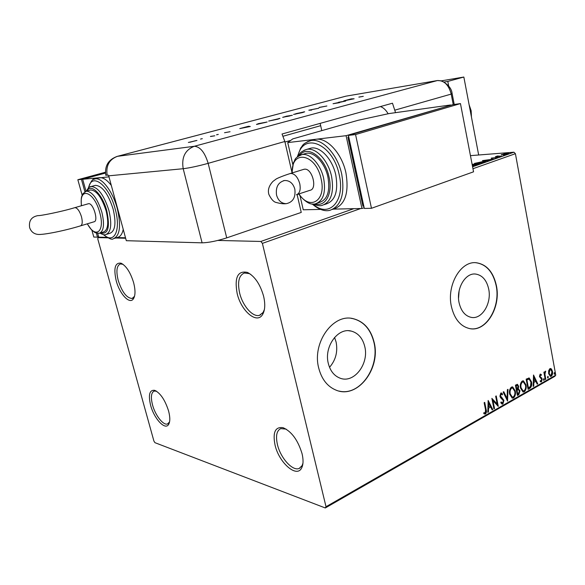 <?xml version="1.0" encoding="UTF-8"?>
<svg xmlns="http://www.w3.org/2000/svg" width="585" height="585" viewBox="0 0 585 585"><rect width="100%" height="100%" fill="white"/><g stroke="black" fill="none" stroke-linecap="round" stroke-linejoin="round"><path stroke-width="0.88" d="M133.614 282.65C130.462 272.42 126.28 265.941 121.088 263.206C115.048 262.373 113.431 268.244 116.232 280.829C119.618 293.875 129.409 304.544 133.27 299.037C135.449 295.827 135.559 290.365 133.614 282.65M134.528 296.302L132.137 298.46C126.718 298.174 122.082 292.164 118.214 280.434C115.954 271.104 116.678 265.605 120.393 263.93L123.047 264.325M168.597 411.028C165.043 399.943 160.392 393.04 154.63 390.312C149.511 389.793 148.166 394.78 150.608 405.281C154.009 418.531 165.036 430.567 168.568 424.52C170.198 421.792 170.206 417.295 168.597 411.028M169.562 421.887L167.566 423.949C163.347 425.726 155.266 415.379 152.539 404.944C150.616 397.222 151.157 392.601 154.177 391.08L156.517 391.211M302.065 453.697C297.94 440.154 291.608 431.481 283.067 427.686C275.228 426.575 272.559 432.366 275.045 445.061C278.965 462.764 296.909 478.545 301.728 467.795C303.352 464.417 303.469 459.722 302.065 453.697M302.957 463.174L302.109 465.594L299.242 468.409C292.727 471.561 280.515 458.026 277.458 444.666C275.542 436.059 276.632 430.706 280.741 428.615L286.138 429.105M263.616 296.266C260.193 284.259 254.811 276.31 247.462 272.42C237.722 270.402 234.292 277.429 237.159 293.495C241.1 310.957 256.786 324.463 262.526 314.635C265.063 310.379 265.429 304.258 263.616 296.266M264.405 309.509L263.082 312.485L259.484 315.308C252.859 317.531 242.643 305.882 239.638 293.019C237.305 281.999 238.885 275.33 244.376 273.012L249.203 273.59L250.768 274.394M328.309 363.453C330.276 371.044 334.254 375.972 340.236 378.232C354.122 383.68 369.259 363.651 364.762 346.532C362.649 338.174 358.174 333.033 351.344 331.11C338.013 327.198 323.812 346.708 328.309 363.453M329.523 367.307C335.739 360.148 337.933 351.731 336.112 342.064L334.561 337.443M459.086 302.737C461.082 311.154 465.17 316.046 471.356 317.399C482.011 319.593 491.846 303.184 488.687 288.997C486.64 280.098 482.274 275.118 475.59 274.051C465.331 272.61 455.891 288.741 459.086 302.737M458.545 298.218L459.108 290.92M451.379 306.452C454.391 319.059 460.497 326.445 469.704 328.609C486.069 332.251 501.162 307.198 496.38 285.553C493.25 271.842 486.501 264.237 476.139 262.731C460.702 260.83 446.509 285.261 451.379 306.452M470.581 328.741C486.618 331.154 500.76 306.598 496.138 285.538C493.009 271.828 486.259 264.223 475.897 262.723L475.634 262.709M318.715 368.053C321.655 379.292 327.498 386.685 336.258 390.224C357.603 399.16 380.974 368.484 374.137 342.32C370.875 329.318 363.877 321.428 353.143 318.657C333.099 313.289 311.885 342.766 318.715 368.053M339.117 391.08C359.921 396.403 380.25 366.919 373.903 342.283C370.641 329.289 363.643 321.399 352.909 318.635L351.285 318.364M99.37 237.181L98.024 237.598L97.797 239.016L153.928 441.127L154.952 442.684L325.304 507.963L326.02 506.72L262.387 243.375L260.844 241.459L217.847 240.442M326.02 506.72L555.75 375.117L554.799 376.352L325.304 507.963M501.243 154.886L504.314 153.811L508.782 153.511L501.243 154.886M501.528 156.239L495.363 156.7L497.484 155.99L501.528 156.239M491.239 158.118L497.886 157.423L495.466 158.169L496.402 157.584L491.298 158.411M484.614 162.199L482.808 162.835L474.435 163.42L483.466 161.445L485.777 161.533L484.614 162.199L484.665 161.716L482.874 161.657L475.883 163.149L482.537 162.681L484.563 161.913M472.409 165.877L473.389 165.964L472.519 166.454M472.585 166.784L513.908 152.202L470.442 155.647M125.643 238.256L115.611 238.015M107.64 237.832L98.024 237.598M260.844 241.459L353.801 208.677M472.11 164.334L479.722 163.668L478.837 164.297L472.351 165.577M482.435 160.619L493.367 159.113L489.243 159.807L487.086 160.568L489.001 160.648L488.358 160.875L482.435 160.619M499.093 156.926L500.431 156.605L499.093 156.926M503.524 155.369L504.855 155.047L503.524 155.369M510.676 152.846L511.999 152.531L510.676 152.846M548.657 370.693L549.856 368.674L550.668 368.528L551.494 369.084L552.481 371.402C552.869 373.464 552.459 375.08 551.245 376.257L550.405 376.411L548.62 373.588L548.657 370.693M545.242 379.548L543.882 372.184L544.416 371.885L544.613 372.974L545.6 371.197L544.935 374.203L545.768 379.248L545.242 379.548M540.16 374.144L541.381 374.612L541.191 375.424L540.357 375.029L540.028 376.323L542.207 379.065L541.476 381.844L540.847 381.939L540.196 381.471L540.372 380.608L541.249 380.967L541.681 379.409L539.494 376.66L540.16 374.144M529.732 388.411L528.087 389.354L526.149 379.131L529.206 377.983L531.516 381.903C532.145 384.791 531.553 386.956 529.732 388.411L528.021 389.025M517.396 395.46L515.422 385.157L517.44 384.33L518.61 386.195L518.354 388.762L519.992 390.743L518.844 394.634L517.396 395.46M507.546 401.091L503.151 392.045L503.773 391.694L507.107 398.56L507.378 389.668L507.992 389.325L507.546 401.091M494.522 408.527L493.945 408.864L491.868 398.37L497.191 404.052L495.656 396.25L496.234 395.928L498.288 406.378L492.987 400.732L494.522 408.527L493.879 408.527M485.528 409.741L484.124 402.721L484.716 402.385L486.135 409.515C486.749 411.292 486.53 412.783 485.47 414.004L483.773 413.617L483.912 412.63L485.25 412.922L485.528 409.741M555.75 375.117L515.414 153.679L472.958 168.729M360.711 208.523L262.387 243.375M488.153 400.454L492.775 409.529L492.146 409.888L490.698 406.97L488.555 408.191L488.438 412.001L487.802 412.366L488.153 400.454M502.895 404.045L502.127 404.147L500.775 402.721L501.14 401.932L502.647 402.999L503.341 400.645L500.541 397.676L499.934 396.257L500.797 393.069L501.447 392.981L502.581 394.027L502.259 394.919L500.994 394.144L500.504 395.891L503.919 400.33L502.895 404.045L501.967 404.089M509.667 394.18C509.06 391.248 509.637 388.893 511.4 387.116L512.701 386.912L515.29 390.941C515.89 393.859 515.305 396.199 513.535 397.961L512.226 398.158L509.667 394.18M520.504 388.045C519.911 385.135 520.482 382.809 522.208 381.054L523.451 380.85L526.017 384.864C526.602 387.76 526.032 390.078 524.299 391.804L523.048 392.009L520.504 388.045M533.52 375L537.761 383.826L537.176 384.155L535.845 381.318L533.871 382.444L533.761 386.107L533.169 386.444L533.52 375M543.428 379.804L543.911 378.671L544.028 380.389L543.428 379.804M547.494 377.479L547.969 376.36L548.087 378.064L547.494 377.479M554.061 373.735L554.529 372.616L554.646 374.32L554.061 373.735M513.908 152.202L515.414 153.679M484.3 402.619L485.66 409.412C486.274 411.189 486.047 412.681 484.994 413.902L485.47 414.004M484.994 413.902L484.46 414.048M483.897 412.754L484.833 412.995M488.139 401.047L492.299 409.427L492.775 409.529M488.555 408.191L490.698 406.97M488.073 408.089L487.963 411.906L488.438 412.001M488.709 402.97L488.226 402.875L488.109 406.867L490.23 406.041L488.709 402.97L488.592 406.97M491.926 398.67L497.191 404.052M495.817 396.162L497.755 406.005M494.04 408.432L492.504 400.645L492.987 400.732M500.965 402.312L501.835 402.985M501.126 392.952L502.581 394.027M502.098 393.939L501.901 394.473M500.511 394.056L500.021 395.796L500.504 395.891M500.021 395.796L501.111 397.039M500.628 396.952L502.025 397.676M501.542 397.588L503.919 400.33M503.436 400.242L502.413 403.95M503.429 391.891L506.625 398.473L507.107 398.56M507.502 389.603L507.18 400.33M512.343 386.86L515.29 390.941M514.807 390.86C515.407 393.771 514.822 396.111 513.052 397.866L513.535 397.961M513.052 397.866L512.124 398.122M512.409 387.994L511.144 388.082C509.725 389.522 509.264 391.416 509.754 393.771L512.036 397.018M514.727 391.255L512.628 388.03L511.626 388.169C510.208 389.603 509.747 391.504 510.237 393.859L512.292 397.061L513.316 396.908C514.749 395.497 515.217 393.617 514.727 391.255M511.144 388.082L511.626 388.169M509.754 393.771L510.237 393.859M517.14 384.323L518.61 386.195M518.127 386.107L517.871 388.681L518.354 388.762M518.281 388.754L519.992 390.743M519.509 390.656L518.361 394.546L518.844 394.634M518.361 394.546L517.337 395.131M517.732 389.632L516.54 390.173L517.272 393.997L518.39 393.72L519.436 391.058L518.522 389.742L517.023 390.261L517.754 394.085M517.089 385.442L515.699 385.815L516.336 389.12L517.103 389.04L518.061 386.524L517.396 385.442L516.182 385.903L516.818 389.208M516.284 385.493L516.767 385.573M515.699 385.815L516.182 385.903M516.54 390.173L517.023 390.261M523.1 380.806L526.017 384.864M525.535 384.784C526.12 387.679 525.549 389.99 523.816 391.723L524.299 391.804M523.816 391.723L522.932 391.972M523.18 381.925L521.944 382.012C520.555 383.431 520.102 385.31 520.577 387.643L522.829 390.875M525.469 385.179L523.385 381.961L522.434 382.1C521.038 383.511 520.584 385.391 521.059 387.723L523.1 390.919L524.08 390.765C525.484 389.376 525.952 387.511 525.469 385.179M521.944 382.012L522.434 382.1M520.577 387.643L521.059 387.723M528.84 377.939L531.516 381.903M531.034 381.822C531.663 384.711 531.07 386.875 529.25 388.323M528.716 379.043L526.42 379.797L527.948 387.913L530.434 386.568L530.968 382.21L529.132 379.109L526.902 379.877L528.43 387.994M526.42 379.797L526.902 379.877M528.409 378.992L528.891 379.073M533.505 375.665L537.279 383.745L537.761 383.826M533.871 382.444L535.845 381.318M533.388 382.363L533.279 386.027L533.761 386.107M534.025 377.427L533.542 377.347L533.425 381.186L535.421 380.411L534.025 377.427L533.908 381.266M540.321 374.078L541.381 374.612M540.898 374.539L540.774 375.058M539.875 374.956L539.538 376.243L540.028 376.323M539.538 376.243L540.277 376.916M539.794 376.842L541.827 378.027M541.337 377.954L542.207 379.065M541.725 378.992L540.993 381.764L541.476 381.844M540.313 380.893L540.701 380.923M543.648 378.758L544.313 379.292M543.831 379.219L543.611 380.257M543.984 372.126L544.613 372.974M545.388 371.204L545.761 371.263M545.271 371.263L545.491 372.162M544.496 372.952L544.445 374.129L544.935 374.203M544.445 374.129L545.286 379.168L545.768 379.248M547.706 376.447L548.372 376.974M547.889 376.901L547.677 377.932M550.353 368.513L551.494 369.084M551.004 369.011L551.991 371.329L552.481 371.402M551.991 371.329C552.386 373.391 551.969 375.007 550.763 376.184L551.245 376.257M550.763 376.184L550.236 376.36M550.47 369.471L549.534 369.501L548.664 373.215L550.112 375.402M551.955 371.702L550.573 369.486L550.017 369.574L549.154 373.296L550.492 375.46L551.077 375.358L551.955 371.702M549.534 369.501L550.017 369.574M548.664 373.215L549.154 373.296M554.266 372.711L554.931 373.237M554.441 373.164L554.236 374.181M478.735 164.144L479.195 164.158M477.989 164.56L478.676 163.844L476.804 163.756L472.139 164.487M472.322 165.423L477.952 164.363M488.124 159.961L484.49 160.458L488.168 160.188M497.031 157.826L496.95 157.387M496.921 156.583L496.841 156.158M501.872 154.959L501.769 154.425M506.493 153.643L502.105 154.659L507.392 153.987L507.831 153.687L506.493 153.643M320.156 123.376L321.779 130.63M469.104 104.693L471.152 110.726L471.444 116.978M448.695 86.053L447.796 81.425L444.008 82.061M478.669 154.996L463.846 77.037L441.302 80.862M447.796 81.425L463.846 77.037M345.954 96.159L117.453 156.327L194.293 146.279L437.412 80.547L345.881 96.174L437.412 80.547L441.141 80.81C446.216 82.712 449.572 87.136 451.203 94.09L453.236 104.591L451.203 94.09L452.088 93.417C451.598 88.62 448.256 84.525 442.063 81.139M202.271 138.638L200.516 139.084L202.286 138.689M218.256 134.374L216.53 134.813L218.271 134.426M250.292 126.506L239.777 128.59L248.508 126.265L250.292 126.506M278.95 118.499L279.996 118.397L277.7 119.208L268.661 121.073L278.986 118.623M303.556 111.932L304.675 111.815L302.525 112.576L293.538 114.433L303.586 112.042M319.117 107.428L326.883 105.995L319.132 107.508M354.122 98.777L343.805 100.869L351.285 98.872L354.122 98.777M358.883 97.066L363.285 96.335L358.897 97.132M338.496 102.28L345.75 101.015L335.139 103.318L339.556 102.668L333.04 103.735L343.622 101.439L338.496 102.28M308.821 110.192L318.788 108.218L310.123 109.987L311.578 110.141L308.829 110.214M286.028 116.261L292.354 115.274L282.679 117.351L286.043 116.349M258.146 123.698L267.148 122.002L256.522 124.473L258.168 123.764M230.059 131.72L224.523 132.737L230.059 131.72M210.454 136.407L214.797 135.786L210.476 136.51M196.955 140.466L188.363 142.462L196.955 140.466M297.1 194.527L301.246 212.421L226.724 237.876C216.889 241.013 208.677 242.673 202.096 242.833L126.309 240.698L108.532 175.193L105.739 175.054M395.555 112.656L392.476 103.209L282.036 134.002L284.829 141.497L291.915 172.129M388.133 113.775C386.005 110.046 383.438 107.647 380.425 106.572M437.412 80.547C444.11 80.364 448.71 84.876 451.203 94.09L395.029 110.097M348.879 99.794L352.792 99.004L348.894 99.845M295.381 114.119L303.681 112.042L296.441 113.541L294.526 114.207L295.396 114.192M289.86 115.867L286.774 116.539L289.875 115.932M287.718 116.144L283.162 117.175L287.732 116.21M265.7 122.316L256.552 124.334L265.714 122.389M248.596 126.638L248.508 126.265M245.056 127.486L249.034 126.696L245.071 127.545M189.803 142.177L195.975 140.612L189.825 142.265M276.537 195.046C275.535 187.076 278.226 182.227 284.602 180.502C289.685 180.421 293.092 183.302 294.833 189.145C295.798 197.35 292.953 202.191 286.299 203.675C281.465 203.536 278.211 200.662 276.537 195.046M303.33 169.474L304.485 169.189C312.266 168.012 317.728 189.24 309.955 190.315L297.129 194.512M317.275 203.192L319.841 202.322C327.563 199.405 330.247 190.966 327.907 177.021C324.975 163.003 314.152 151.427 306.13 153.358L304.463 153.855M324.185 204.662L326.488 203.873C335.315 200.531 338.415 190.929 335.79 175.054C332.485 159.091 320.112 145.936 310.927 148.137L309.012 148.707M332.434 209.43L334.225 208.808C345.238 204.626 349.143 192.67 345.947 172.941C341.969 153.555 327.154 137.395 315.746 139.274L312.5 140.1M450.545 104.971L389.171 113.548L358.137 120.283L292.807 138.879L287.747 142.594L346.079 135.683L450.618 105.329M287.747 142.594L292.836 164.648M300.09 196.055L303.257 209.788L320.5 209.408M346.079 135.683L361.947 208.494L364.148 207.712M348.74 136.861L347.899 137.109L362.934 206.212L363.819 206.191M333.311 209.123L361.947 208.494M348.777 137.007L347.899 137.109M460.453 103.582L453.002 104.627L348.426 135.406L364.309 208.443L371.475 208.289L473.55 171.815L460.453 103.582L355.556 134.557L348.426 135.406M355.556 134.557L371.475 208.289M38.391 215.602L37.952 215.609C31.415 216.823 28.636 220.823 29.638 227.623C31.093 231.755 33.937 234.029 38.171 234.439L38.493 234.446M88.167 203.799L88.679 203.69C93.359 203.01 98.748 221.444 93.988 221.803L80.767 225.795M99.94 233.123L103.413 232.04C108.049 230.08 108.949 223.017 106.112 210.849C101.761 197.408 96.605 190.447 90.638 189.957L89.893 190.162M106.602 234.322L109.936 233.283C115.274 231.038 116.342 222.987 113.139 209.123C108.196 193.81 102.295 185.884 95.428 185.343L94.573 185.584M114.309 238.431L117.388 237.452C120.261 236.808 122.214 234.117 123.238 229.393M125.512 237.781L116.978 237.583M108.964 176.816L98.295 178.023M111.289 185.394C107.121 180.026 103.267 177.452 99.75 177.679L82.682 179.273L105.439 173.08M106.784 237.349L98.741 237.166L97.717 233.459M86.002 191.236L82.682 179.273M98.638 236.786L97.498 237.137L96.408 233.203M91.911 230.249L93.805 237.057L97.498 237.137M84.891 191.741L81.461 179.383L105.424 172.868M82.163 195.244L77.842 179.727L81.461 179.383M77.842 179.727L105.388 172.239M485.66 409.412L486.135 409.515M516.818 390.012L517.301 390.1M526.778 379.592L527.26 379.672M540.474 377.296L540.957 377.376M544.832 376.696L545.315 376.777M202.096 242.833L183.2 168.714L108.693 175.829M284.829 141.497L208.158 163.347L226.724 237.876M320.675 125.68L283.103 136.225M194.293 146.279C200.172 146.645 204.794 152.334 208.158 163.347C198.044 166.118 189.723 167.902 183.2 168.714C181.379 157.423 185.079 149.95 194.293 146.279M116.729 156.517L117.453 156.327C109.234 159.42 105.797 165.752 107.15 175.324M289.714 173.694L290.862 173.416C294.891 173.774 297.86 177.226 299.776 183.763C300.851 189.84 299.739 193.496 296.441 194.739M307.242 141.804L310.723 140.619C322.174 137.921 337.647 154.33 341.75 174.293C344.982 194.081 341.106 206.059 330.13 210.234C326.978 211.243 320.507 211.265 312.185 203.968M312.99 204.019C328.551 218.666 345.633 201.467 339.205 174.827C333.011 143.376 302.613 131.362 297.86 156.495M303.959 150.338L306.701 149.387C315.863 147.193 328.236 160.4 331.571 176.414C334.218 192.333 331.147 201.957 322.35 205.291C320.287 206.125 317.275 205.701 313.289 204.026M315.154 203.851C325.472 207.28 332.997 193.518 329.026 176.948C325.048 157.146 307.3 144.568 299.732 155.339M299.498 155.464L301.875 154.63C309.874 152.707 320.697 164.326 323.651 178.388C326.02 192.377 323.351 200.823 315.666 203.734C310.898 205.445 305.216 202.205 298.628 194.023M298.979 193.906C309.779 211.017 326.54 200.765 321.114 178.915C315.937 153.358 290.928 149.19 292.281 172.897M74.558 207.733L75.063 207.624C77.527 208.092 79.662 211.126 81.469 216.713C82.741 221.993 82.405 225.049 80.467 225.883C64.555 230.739 44.058 234.877 38.171 234.439M93.512 179.441L95.165 178.878C101.98 177.299 112.89 191.734 117.3 208.618C121.27 225.92 119.925 235.967 113.263 238.76C112.24 240.069 108.92 238.68 103.296 234.592M103.786 234.68C114.119 244.64 121.234 230.183 115.194 209.057C109.088 185.079 91.487 171.756 88.627 187.836M89.922 186.959L91.201 186.52C98.024 187.083 103.918 195.039 108.89 210.388C112.115 224.282 111.077 232.347 105.775 234.585C104.73 235.17 102.799 234.68 99.962 233.115M100.554 232.932C108.137 234.724 110.221 227.36 106.784 210.827C102.529 194.344 90.821 182.915 86.997 190.981M85.286 191.522L86.375 191.149C92.313 191.653 97.461 198.644 101.834 212.121C104.7 224.318 103.823 231.397 99.216 233.342L95.099 232.662L91.414 229.73L87.245 223.843M87.37 223.799C95.684 239.426 105.3 231.594 99.735 212.56C94.207 191.193 78.77 186.103 81.505 205.723M122.726 264.186L121.088 263.206M156.29 391.138L154.63 390.312M284.902 428.637L283.067 427.686M249.203 273.59L247.462 272.42M474.947 274.014L475.59 274.051M348.755 330.752L351.344 331.11M484.607 412.937L484.124 412.842M502.193 403.05L501.718 402.955M501.301 394.071L500.914 393.997M512.292 397.061L511.809 396.974M517.308 385.42L516.913 385.354M518.412 389.72L518.039 389.654M523.1 390.919L522.617 390.839M540.562 374.985L540.138 374.919M540.92 381.018L540.438 380.937M545.52 372.162L545.118 372.097M550.492 375.46L550.002 375.387M260.617 314.847L259.484 315.308M263.082 312.485L262.526 314.635M300.098 467.949L299.242 468.409M302.109 465.594L301.728 467.795M168.049 423.723L167.566 423.949M169.138 422.67L168.568 424.52M132.715 298.248L132.137 298.46M133.958 297.224L133.27 299.037M284.953 142.038L290.76 140.385M452.132 93.629L454.223 104.459M345.881 96.174L117.388 156.334C108.379 159.5 104.518 165.84 105.805 175.354M304.039 169.255L290.423 173.474C282.716 175.866 276.617 178.593 276.091 179.068L272.954 181.416C268.939 185.708 267.586 190.066 268.888 194.483C271.338 199.456 273.86 202.139 276.449 202.534C280.493 203.617 283.674 204.004 285.992 203.682M284.602 180.502L283.381 180.736M314.92 139.398L310.723 140.619C301.736 143.998 303.169 145.343 300.719 147.961L297.253 156.992M310.927 148.137L306.701 149.387C298.635 152.575 300.295 153.826 298.138 156.283M306.13 153.358L301.875 154.63C293.377 158.455 295.674 159.617 293.429 162.813L291.93 173.006M88.284 188.158C90.829 181.189 93.117 178.096 95.165 178.878L99.377 177.723M86.434 191.134C88.174 187.909 89.761 186.366 91.201 186.52L95.428 185.343M81.381 205.759C80.81 195.704 81.834 196.787 82.975 193.657L86.375 191.149L90.638 189.957M88.474 203.712L74.865 207.646C60.782 211.931 39.195 216.055 38.047 215.609L37.952 215.609"/></g></svg>
